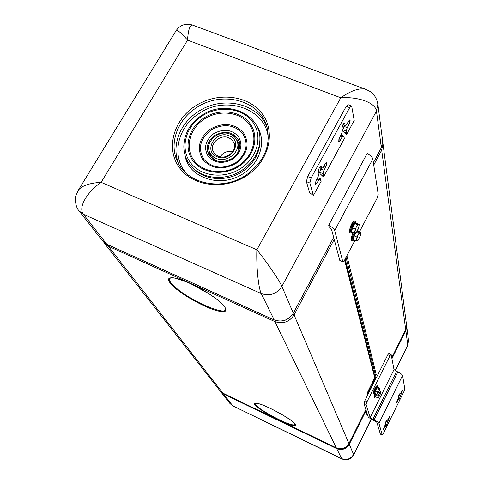 <?xml version="1.0" encoding="UTF-8"?>
<svg xmlns="http://www.w3.org/2000/svg" width="484" height="484" viewBox="0 0 484 484"><rect width="100%" height="100%" fill="white"/><g stroke="black" fill="none" stroke-linecap="round" stroke-linejoin="round"><path stroke-width="0.73" d="M374.67 377.441L375.56 378.034L375.735 377.224L374.985 376.467L374.658 376.957M374.725 377.217L375.009 376.504M368.881 392.651L368.015 391.344M371.397 387.624L371.809 386.801M368.409 393.595L367.858 391.701M380.37 434.1L376.891 422.351L372.995 419.967C370.23 418.606 368.596 417.498 368.094 416.639L363.956 403.481L364.827 400.758L387.841 354.748L388.942 353.278L391.09 354.234L389.995 355.71L366.993 401.762L366.116 404.485L370.157 417.607L394.006 369.57L391.09 354.234M374.858 375.614L375.499 375.396L346.036 257.349M339.774 260.356L342.956 261.892L339.774 260.356L331.486 229.186L329.138 226.845L328.709 225.248C332.097 227.123 334.093 228.884 334.704 230.529L342.787 261.638M397.836 371.996C400.589 373.321 402.174 374.459 402.579 375.415L404.799 389.009L403.965 391.465L383.322 433.531L382.233 434.977L378.948 423.312C378.476 422.471 376.848 421.364 374.071 420.003L397.836 371.996L394.006 369.57M374.071 420.003L370.157 417.607M375.378 375.396L376.068 375.154M354.935 240.421L344.614 260.059L342.956 261.892M328.709 225.248L367.132 153.488C370.448 155.34 372.341 157.185 372.813 159.024L378.204 194.302L376.982 198.488L359.43 231.866M374.864 396.414C374.047 397.055 374.138 396.075 375.142 393.468C374.035 396.838 374.023 398.072 375.106 397.183C374.598 397.225 374.81 396.075 375.735 393.746M373.902 392.869C372.934 392.972 373.515 391.03 375.632 387.043M386.063 425.097L383.376 429.393L385.669 423.554L385.524 422.992L387.025 419.816L387.2 420.439L387.962 419.44L389.838 416.125L386.238 425.702L386.063 425.097L385.252 424.716M397.703 399.621L398.199 399.851L398.931 398.901L399.082 399.572L402.718 390.025L400.123 394.145L399.56 393.891M398.199 399.851L396.317 403.057L398.023 398.961L398.495 396.602L399.972 393.462L400.123 394.145M353.32 232.556C351.239 237.136 350.827 239.556 352.08 239.816M352.824 222.458C349.799 227.565 348.952 230.717 350.289 231.915M384.804 425.866L385.3 426.095M387.2 420.439L386.649 420.185M388.162 420.275L387.509 419.973M386.057 421.28L387.587 421.994M398.931 398.901L398.144 398.538M401.018 394.109L400.347 393.807M398.919 395.15L400.431 395.845M274.216 319.918L261.263 293.588C258.22 287.532 256.296 265.637 256.871 249.774L101.126 182.335L187.544 40.124L340.784 97.78L256.871 249.774C266.696 262.001 279.292 280.175 281.894 286.389L376.455 111.078L377.859 104.157L382.614 140.759M333.645 237.323L293.304 313.13L281.894 286.389C276.745 294.024 269.872 296.426 261.263 293.588L83.436 214.291C77.767 207.327 87.38 191.743 101.126 182.335C89.304 183.049 81.651 185.741 78.178 190.412L176.019 30.776C177.319 29.572 181.161 32.688 187.544 40.124C188.228 29.808 189.885 24.787 192.517 25.065L365.771 89.328C359.418 87.725 351.094 90.544 340.784 97.78C357.355 96.516 375.487 102.402 376.455 111.078L381.356 147.693L373.376 162.684M344.136 138.4L344.451 138.466L323.494 176.963L320.021 173.641L319.676 172.322L323.082 173.689L323.984 170.247L325.883 166.756L326.918 162.799L326.682 162.449L325.188 163.913L323.276 167.416L321.739 168.408L320.995 166.091C319.476 166.974 318.623 168.807 318.43 171.584L318.938 173.532L318.036 177.005L316.113 180.532L315.09 184.489L315.32 184.809L316.863 183.303L318.774 179.788L320.311 178.771L320.807 180.665L321.309 180.974L313.414 195.482L309.615 192.699L306.39 181.597L309.863 183.006L313.414 195.482M321.309 180.974L320.916 180.901M306.39 181.597L307.667 176.569L346.229 106.335L347.972 104.641L351.42 105.942L351.747 106.498L354.209 120.546L346.586 134.552L343.186 131.2L342.908 129.797L344.463 125.168M375.995 396.983L375.596 396.88L376.256 393.982M375.058 393.431L374.652 393.329C374.459 392.318 375.13 390.455 376.661 387.738L377.859 386.928M365.807 410.335L365.311 410.728L365.795 411.122L365.753 409.839M353.574 240.094L353.368 240.076C352.709 239.042 353.266 236.712 355.032 233.088M351.814 232.187L351.608 232.169C350.954 230.293 351.856 227.383 354.306 223.439L355.764 222.713M323.494 176.963L323.082 173.689M319.676 172.322L320.995 168.105M340.954 135.036L343.592 136.058L344.451 138.466M351.42 105.942L349.684 107.642L311.151 177.979L309.863 183.006M342.908 129.797L346.296 131.103L347.222 127.625L349.079 124.225L350.15 120.238L349.902 119.82L348.516 121.188L346.653 124.606L345.207 125.453L344.548 122.936C343.12 123.783 342.291 125.592 342.061 128.369L342.478 130.45L341.547 133.953L339.665 137.395L338.606 141.388L338.854 141.77L340.276 140.36L342.146 136.936L343.592 136.058M346.296 131.103L346.689 133.142L344.85 132.434M346.586 134.552L346.689 133.142M317.661 177.701L320.311 178.771M379.323 392.101L378.803 391.852L379.831 392.324L380.829 391.635L379.268 390.872M375.856 397.001L376.334 394.539L375.772 396.88L377.211 397.546L375.772 396.88M379.831 392.324L378.288 395.434L376.334 394.539M377.78 395.198L376.334 394.533L376.51 394.103M378.415 388.477L376.957 387.799L375.39 390.939L376.951 387.805L378.93 388.706L379.813 388.253L377.944 387.061M374.906 393.444L375.39 390.945L374.822 393.323L376.28 393.994L374.822 393.323M376.848 391.616L375.39 390.945L377.369 391.852L378.93 388.706M358.523 232.477L356.841 231.775L359.255 232.774L360.743 232.411L357.954 231.255L356.998 231.485M357.676 230.814L357.954 231.255M354.221 240.124L353.459 239.804L354.197 235.908L353.459 239.798L355.522 240.669L353.459 239.798M356.266 236.773L354.197 235.908M359.255 232.774L356.998 237.069L354.197 235.896L355.546 232.973M356.841 224.401L354.736 223.523L355.97 222.731L356.266 223.197L354.736 223.523L352.437 227.873L354.73 223.529L357.585 224.697L359.146 224.431L356.266 223.197M352.497 232.211L351.686 231.878L352.431 227.885L351.686 231.872L353.792 232.75L351.686 231.872M354.542 228.763L352.431 227.885L355.286 229.059L357.585 224.697M323.984 170.247L320.571 168.88M318.774 179.788L316.929 179.044M319.507 167.512L321.739 168.408M342.146 136.936L340.306 136.222M342.987 124.6L345.207 125.453M343.834 126.324L347.222 127.625M378.288 395.434L377.72 397.781L378.688 397.219L380.509 393.534L380.835 391.659M376.54 394.115L376.334 394.533M377.72 397.781L377.211 397.546M377.369 391.852L376.794 394.23L378.022 393.31L379.619 389.953L379.946 388.047M376.794 394.23L376.28 393.994M356.998 237.069L356.248 240.971L358.051 240.36L360.344 235.732L360.786 232.508M359.818 237.154L359.951 236.785M355.764 232.925L354.197 235.896M356.248 240.971L355.522 240.663M355.286 229.059L354.524 233.058L356.369 232.471L358.704 227.77L359.146 224.461M358.704 227.77L358.577 228.073M358.172 229.21L358.305 228.829M354.524 233.058L353.786 232.743M395.368 370.792L407.788 345.189L395.15 370.659M371.391 419.144L353.695 454.833L371.161 419.017M353.695 454.833C350.688 459.449 346.719 460.81 341.795 458.899L336.695 448.614L336.797 448.087M341.795 458.899L232.792 405.858L341.553 458.59C346.671 460.459 350.682 459.08 353.598 454.434L349.26 444.282L365.795 411.122L367.199 415.556L367.689 415.345M238.8 150.669L238.207 143.887M209.772 152.496L211.091 155.394L215.555 160.525M216.173 158.425C213.111 157.125 210.933 155.061 209.651 152.224C204.478 141.921 219.125 129.113 230.202 134.177C233.512 135.556 235.793 137.813 237.045 140.947C241.607 151.208 227.014 163.489 216.173 158.425M217.147 156.749C202.784 151.438 215.507 129.67 229.247 135.829C243.688 140.941 231.043 163.035 217.147 156.749M218.157 156.223L215.138 154.287L213.16 151.45C209.276 143.603 220.426 133.899 228.841 137.752L232.011 139.809L234.026 142.859C237.553 150.681 226.433 160.083 218.157 156.223M220.178 156.828C223.318 152.418 227.571 150.615 232.931 151.419M374.495 376.268L374.943 376.473M375.874 378.669L375.663 377.822M375.56 378.034L368.651 391.846M374.652 375.923L374.906 375.572M345.177 258.982L374.689 375.856L374.477 376.274L344.886 259.539M368.167 390.993L374.58 378.179M387.841 354.748L389.995 355.71M364.827 400.758L366.993 401.762M363.956 403.481L366.116 404.485M382.233 434.977L380.261 434.045M375.669 375.409L376.28 377.859M346.901 255.703L376.292 374.87L376.824 374.483L376.262 374.961M367.392 393.014L374.689 377.502L344.578 260.12M334.202 239.411L294.06 314.902L292.874 314.001M365.874 409.567L348.94 443.519L294.06 314.902C289.305 322.054 282.91 324.28 274.888 321.582L275.112 320.323M368.197 390.927L367.326 393.661L367.713 394.98M367.326 393.661L367.41 393.105L367.876 394.666M406.506 324.794L405.707 329.731L391.774 357.658L405.671 329.761M380.654 149.126L381.682 150.125L405.713 329.683L406.542 325.048L382.977 143.585L381.682 150.125L373.739 165.068M376.824 374.483L377.199 376.014M372.831 419.422L396.608 371.446M378.948 423.312L402.579 375.415M348.916 443.568L348.94 443.519C345.885 448.365 341.686 449.817 336.332 447.869L274.888 321.582L108.289 246.174L222.882 393.141L336.356 447.888C341.698 449.836 345.897 448.39 348.94 443.55L365.88 409.591M334.704 230.529L372.813 159.024M375.118 397.176L375.657 396.91M374.168 393.625L374.15 393.631C373.606 392.941 374.326 390.788 376.316 387.17L377.508 386.25M384.254 428.237L383.77 428.013M388.712 417.916L389.209 418.146M387.726 422.562L385.875 421.697M397.158 401.962L396.686 401.744M401.551 391.786L402.047 392.01M400.546 396.456L398.725 395.628M336.38 447.888L222.949 393.177M218.695 300.745C229.053 310.075 228.4 313.384 216.729 310.674C205.573 307.534 187.229 297.751 176.642 289.293C165.679 279.94 165.752 276.316 176.854 278.433C188.016 281.277 208.132 292.003 218.695 300.745M255.661 403.341C262.594 402.15 304.236 426.186 294.199 425.533C286.498 426.053 247.318 403.547 255.661 403.341M352.987 240.469L352.945 240.494C351.529 240.391 351.929 237.856 354.137 232.895M351.239 232.568L351.196 232.592C349.629 231.54 350.501 228.194 353.798 222.549L355.625 222.041M293.213 313.299L293.304 313.13C288.518 320.305 282.099 322.544 274.041 319.839L106.74 244.184L83.436 214.291L79.043 210.867C74.645 206.269 75.22 196.353 75.927 195.711L78.178 190.412M381.211 147.965L382.656 141.122L381.331 147.85L373.388 162.775M222.882 393.141L219.966 390.788L222.882 393.141M365.311 410.728L348.764 443.901C346.344 447.966 342.829 449.515 338.207 448.553M405.483 330.179L391.774 357.664M108.337 244.946L108.289 246.174L103.479 241.946M170.773 277.919L170.646 277.961C170.616 276.727 176.364 278.221 187.883 282.45C199.662 287.744 209.856 293.806 218.466 300.631C222.743 304.261 225.066 306.85 225.441 308.387C228.454 316.839 194.144 302.821 177.483 289.075C170.114 283.067 167.833 279.365 170.646 277.961L170.767 277.925M293.752 424.91C286.722 425.442 250.409 404.939 255.921 403.511L256.163 403.462C260.61 402.041 295.258 420.862 294.853 424.038L293.752 424.91M247.221 175.323C269.703 160.44 276.074 130.928 261.548 112.947C247.348 94.743 216.451 91.845 194.949 106.226C173.248 120.335 165.625 148.854 179.382 167.615C192.801 186.594 224.951 190.484 247.221 175.323M321.721 174.857L323.566 175.601M367.507 392.669L368.239 393.008L367.507 392.669M367.544 392.566L368.197 392.875M348.764 443.901L349.26 444.282C346.217 449.11 342.031 450.556 336.695 448.614L223.566 394.024L220.662 391.677M391.961 358.638L405.858 330.76L407.788 345.189L408.544 340.482M405.411 330.33L405.858 330.76L406.681 326.137L408.575 340.73L407.637 346.06M365.91 409.694L367.41 414.467M209.753 294.302L191.144 283.92M107 244.299L102.584 240.917L79.158 211.012M177.985 162.563C188.137 184.531 223.209 191.247 246.646 174.736C264.712 161.118 271.385 144.885 266.672 126.046C259.249 99.752 221.043 90.454 196.044 107.986C176.878 120.256 168.523 144.649 177.985 162.563L178.396 163.356M346.229 106.335L349.684 107.642M307.667 176.569L311.151 177.979M315.259 182.656L316.863 183.303M321.243 166.442L320.577 166.175M325.883 166.756L324.038 166.018M338.746 139.767L340.276 140.36M344.802 123.353L344.082 123.075M349.079 124.225L347.24 123.523M205.827 291.822L195.336 285.965M179.189 164.742C170.852 147.051 179.304 123.783 197.787 111.913C221.732 95.179 258.172 102.959 267.095 127.48M380.702 391.871L380.811 392.324M379.571 393.286L380.285 392.191M378.3 396.184L378.899 394.635M378.167 397.642L378.052 397.195M379.305 396.214L378.591 397.31M380.563 393.335L379.97 394.877M379.813 388.253L379.928 388.719M378.663 389.68L379.383 388.573M377.381 392.609L377.986 391.042M377.248 394.097L377.133 393.637M378.397 392.663L377.677 393.764M379.674 389.747L379.075 391.308M223.596 393.498L223.566 394.024L232.792 405.858L229.997 403.589L220.74 391.774M367.223 414.824L367.199 415.556M360.574 232.616L360.78 233.621M358.868 234.093L359.927 232.774M357.035 238.285L357.888 235.956M356.92 240.959L356.708 239.973M358.632 239.465L357.573 240.79M360.447 235.303L359.6 237.614M358.928 224.564L359.14 225.604M357.186 226.04L358.269 224.709M355.323 230.299L356.188 227.928M355.214 233.058L354.99 232.03M356.956 231.564L355.879 232.895M358.807 227.329L357.948 229.688M186.588 173.574C170.87 156.574 177.301 127.262 198.87 113.655C225.689 94.549 266.993 108.918 268.311 138.938M255.963 124.666C266.817 138.92 261.336 161.916 243.863 173.193C221.642 189.081 188.01 178.179 184.9 154.777M259.872 140.354C261.548 113.298 225.03 98.615 201.404 115.615C182.426 127.492 177.67 153.942 192.88 167.936C204.52 179.655 226.929 180.695 242.375 170.017C253.374 162.213 259.206 152.321 259.872 140.354L259.86 142.308C259.206 154.027 253.501 163.707 242.744 171.342C227.637 181.79 205.706 180.768 194.308 169.297L193.207 168.251M201.901 116.124C218.151 105.228 241.516 107.508 252.14 121.284C263 134.903 258.087 157.022 241.25 168.154C224.564 179.485 200.491 176.648 190.315 162.43C179.885 148.376 185.505 126.814 201.901 116.124M203.504 118.241C218.411 108.241 239.858 110.346 249.575 122.99C259.515 135.49 254.983 155.745 239.568 165.927C224.292 176.303 202.251 173.72 192.904 160.706C183.333 147.838 188.457 128.054 203.504 118.241M204.139 119.173C218.593 109.481 239.374 111.526 248.782 123.789C258.408 135.901 254.015 155.521 239.078 165.377C224.292 175.42 202.947 172.933 193.884 160.325C184.604 147.862 189.559 128.69 204.139 119.173M236.168 163.314C247.62 153.936 250.022 143.688 243.379 132.562C234.244 123.238 223.221 122.083 210.304 129.083C198.942 138.188 196.437 148.358 202.79 159.593C211.835 169.182 222.961 170.422 236.168 163.314M210.939 130.014C223.305 123.311 233.857 124.424 242.593 133.348C248.945 143.996 246.646 153.803 235.69 162.769C223.057 169.575 212.416 168.39 203.758 159.218C197.672 148.467 200.061 138.733 210.939 130.014M213.704 133.669C223.287 128.478 231.461 129.343 238.213 136.27C243.101 144.516 241.316 152.091 232.846 159.006C223.1 164.264 214.872 163.35 208.168 156.278C203.437 147.971 205.283 140.433 213.704 133.669M214.781 135.405C225.653 129.978 233.748 131.86 239.072 141.044C240.723 144.292 240.639 152.291 232.302 158.449C221.678 163.786 213.674 162.207 208.295 153.712C205.839 146.634 207.999 140.535 214.781 135.405M230.759 134.413C234.728 135.708 237.559 138.097 239.265 141.594M208.701 154.547C207.37 150.899 207.612 147.197 209.439 143.452M236.174 139.144L238.721 142.81L239.743 147.16M212.379 158.758L209.953 155.007L209.088 150.627M374.507 376.249L374.985 376.467M376.026 378.373L375.735 377.224M374.422 376.455L374.9 375.614L376.292 374.87M382.275 435.031L380.303 434.106M344.789 259.72L374.689 377.502M374.713 393.353L374.15 393.631C372.595 394.611 373.091 392.397 375.657 386.988C376.8 385.579 377.417 385.325 377.502 386.232L377.659 386.837M353.55 240.149L352.945 240.494C350.967 242.466 350.779 236.446 353.302 232.55M351.795 232.247L351.196 232.592C348.341 235.097 349.811 225.272 352.884 222.307C354.215 220.934 355.129 220.825 355.613 221.987L355.794 222.658M333.67 237.408L293.31 313.239C288.555 320.396 282.16 322.622 274.107 319.918L106.855 244.275L102.584 240.917M104.254 243.059L219.966 390.788M365.771 89.328L369.528 91.161C374.047 93.957 376.824 98.288 377.859 104.157M353.731 240.227L353.368 240.076M355.97 222.731L355.601 222.579M351.977 232.32L351.608 232.169M367.247 414.885L365.819 410.378M192.517 25.065C185.614 23.057 180.133 24.944 176.055 30.71M360.846 232.804L360.786 232.471M359.207 224.764L359.146 224.431M233.415 406.348L229.997 403.589M208.295 153.712L208.429 154.015M237.045 140.947L238.322 144.178"/></g></svg>
